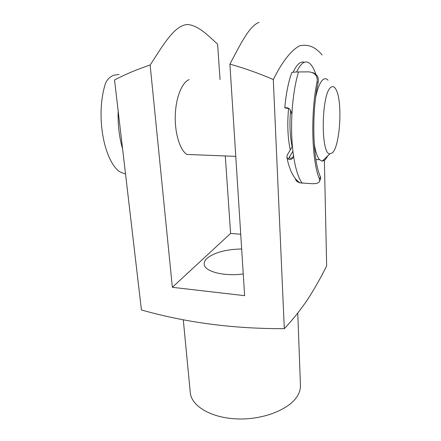 <?xml version="1.0" encoding="UTF-8"?>
<svg xmlns="http://www.w3.org/2000/svg" width="441" height="441" viewBox="0 0 441 441"><rect width="100%" height="100%" fill="white"/><g stroke="black" fill="none" stroke-linecap="round" stroke-linejoin="round"><path stroke-width="0.66" d="M331.241 87.097C321.318 91.794 320.353 155.012 329.978 153.826L332.404 152.795C339.818 146.495 342.707 104.175 336.61 90.796C335.039 87.092 333.253 85.857 331.241 87.097M327.906 155.767L325.199 159.829L322.123 161.197L319.582 159.697C317.211 156.99 315.409 151.495 314.174 143.215M315.75 96.838C317.878 87.142 320.458 81.282 323.49 79.27C325.094 78.316 326.616 78.641 328.06 80.24M290.58 110.294C289.379 124.059 289.908 136.203 292.168 146.726M292.405 146.335L287.223 155.05L286.893 157.382L288.287 159.08C290.393 160.226 292.036 159.504 293.215 156.913L293.353 154.741C291.705 142.636 291.209 129.389 291.865 114.991C291.203 110.195 289.329 107.753 286.237 107.676L284.781 107.874L288.905 108.558M292.901 151.208L289.555 156.913L289.798 158.121M312.614 72.578C317.255 74.27 319.091 77.627 318.121 82.638L316.98 82.302C310.348 114.175 311.903 161.941 319.422 178.93L320.453 176.863L320.761 178.588L320.078 179.967M288.287 159.08L289.555 156.913L289.445 157.68C289.787 158.391 290.564 158.506 291.777 158.032L293.193 156.985M320.453 176.863C312.884 161.042 311.357 113.343 318.121 82.638M315.767 74.171C314.235 69.54 312.443 66.167 310.403 64.055C305.828 59.612 301.225 62.253 296.611 71.971M304.422 62.258C300.542 61.007 296.776 64.336 293.138 72.236M316.98 82.302C318.005 76.216 315.315 72.737 308.909 71.866L298.48 71.938C294.952 83.922 292.747 98.277 291.865 114.991M284.787 107.847C286.016 93.966 288.315 82.313 291.677 72.892C291.159 72.374 293.425 72.054 298.48 71.938M320.761 178.588L319.703 180.722C319.411 182.828 316.892 183.82 312.14 183.693L300.205 182.905C297.223 182.045 295.674 180.683 295.558 178.82M319.703 180.722L319.422 178.93M286.237 107.676L287.449 107.836M125.52 173.914C121.749 172.96 118.96 171.56 117.152 169.702C102.582 154.973 96.16 113.006 105.261 84.099C106.612 80.058 109.418 77.098 113.69 75.213L119.103 74.468M118.32 112.334L118.094 114.032C117.968 126.628 119.461 138.215 122.581 148.799M241.662 248.983C225.99 249.314 214.431 252.445 206.983 258.371C204.999 260.234 204.073 262.136 204.205 264.071C204.133 271.413 223.841 276.716 243.25 273.927M322.095 54.993C315.508 46.895 307.967 43.852 299.472 45.87C291.005 50.434 282.284 61.657 273.299 79.551L284.313 328.666C233.449 328.843 185.821 322.603 141.429 309.951L114.533 79.953C125.657 74.176 137.526 69.198 150.138 65.02C162.602 46.217 174.333 24.696 187.943 24.531C199.051 25.76 208.808 36.3 217.611 44.155L220.042 79.545M297.769 313.044L300.437 385.258C300.558 388.493 299.742 391.735 297.989 394.982C290.79 408.735 264.462 419.755 238.024 418.95C211.559 418.25 191.3 406.167 190.275 392.578L183.285 319.736M324.372 160.524L326.654 265.901C320.85 277.615 314.472 288.866 307.52 299.637C300.553 309.946 292.818 319.62 284.313 328.666M290.283 149.901C287.719 137.917 287.152 124.119 288.568 108.508M273.299 79.551C258.878 73.311 244.413 68.173 229.899 64.132L244.634 295.674L172.354 287.306L150.138 65.02M225.285 155.96L230.599 233.421L172.354 287.306M240.725 234.254L230.599 233.421M259.071 22.337C248.9 26.063 239.695 45.892 229.899 64.132M235.77 156.373L186.819 154.433C179.889 149.89 174.719 133.221 175.27 115.437C175.777 97.648 181.951 82.269 189.183 79.623M293.353 154.741C295.354 168.495 298.314 177.977 302.223 183.175M118.519 114.037L118.094 114.032L118.171 111.066M329.978 153.826L322.123 161.197M315.921 159.554L319.582 159.697M286.893 157.382C287.741 161.009 287.824 162.801 290.718 170.524C293.43 176.742 296.595 180.865 300.205 182.905"/></g></svg>
